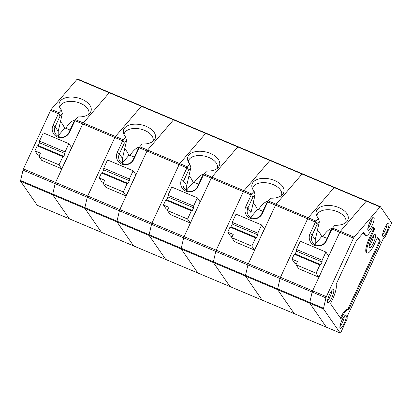 <?xml version="1.0" encoding="UTF-8"?>
<svg xmlns="http://www.w3.org/2000/svg" width="412" height="412" viewBox="0 0 412 412"><rect width="100%" height="100%" fill="white"/><g stroke="black" fill="none" stroke-linecap="round" stroke-linejoin="round"><path stroke-width="0.62" d="M380.049 206.922L354.124 237.132A1.741 0.412 112.9 0 0 353.532 238.121L326.366 296.645A1.741 0.412 112.9 0 0 325.933 297.866L323.544 308.258A1.741 0.412 112.9 0 0 323.528 308.995L340.137 332.978A1.741 0.412 112.9 0 0 340.188 333.02A1.741 0.412 112.9 0 0 341.141 331.809L346.693 319.851A1.741 0.412 112.9 0 0 347.187 318.043L347.12 317.333A1.741 0.412 -67.1 0 1 347.615 315.53L383.175 238.919A1.741 0.412 112.9 0 1 384.082 237.698L384.494 237.683A1.741 0.412 -67.1 0 0 385.395 236.467L390.947 224.504A1.741 0.412 112.9 0 0 391.4 222.542L380.456 206.742A1.741 0.412 112.9 0 0 380.405 206.7A1.741 0.412 112.9 0 0 380.049 206.922L366.278 201.113L340.358 231.328L366.278 201.113A1.741 0.412 -67.1 0 1 366.639 200.896A1.741 0.412 112.9 0 0 366.278 201.113L334.153 187.568L308.228 217.778L334.153 187.568A1.741 0.412 -67.1 0 1 334.508 187.352A1.741 0.412 112.9 0 0 334.153 187.568L302.022 174.024L276.097 204.234L302.022 174.024A1.741 0.412 -67.1 0 1 302.382 173.802A1.741 0.412 112.9 0 0 302.022 174.024L269.891 160.479L243.971 190.689L269.891 160.479A1.741 0.412 -67.1 0 1 270.251 160.258A1.741 0.412 112.9 0 0 269.891 160.479L237.765 146.93L211.84 177.139L204.038 173.854L206.417 171.083A16.408 9.471 12.9 0 0 218.571 167.102A16.408 9.471 12.9 0 0 205.789 151.946A16.408 9.471 12.9 0 0 187.671 160A16.408 9.471 12.9 0 0 189.891 164.115L187.517 166.886L179.714 163.595L205.634 133.385L179.714 163.595A1.741 0.412 112.9 0 0 179.117 164.584A1.741 0.412 -67.1 0 1 179.714 163.595L147.584 150.05L173.509 119.84L147.584 150.05A1.741 0.412 112.9 0 0 146.991 151.039A1.741 0.412 -67.1 0 1 147.584 150.05L139.781 146.76L142.161 143.989A16.408 9.471 12.9 0 0 154.315 140.008A16.408 9.471 12.9 0 0 141.527 124.857A16.408 9.471 12.9 0 0 123.409 132.906A16.408 9.471 12.9 0 0 125.634 137.021L123.26 139.792L115.458 136.501L141.378 106.291L115.458 136.501A1.741 0.412 112.9 0 0 114.86 137.495A1.741 0.412 -67.1 0 1 115.458 136.501L75.525 119.665L77.904 116.895A16.408 9.471 12.9 0 0 90.053 112.919A16.408 9.471 12.9 0 0 77.271 97.762A16.408 9.471 12.9 0 0 59.153 105.812A16.408 9.471 12.9 0 0 61.378 109.932L59.004 112.703L51.196 109.412L77.121 79.202A1.741 0.412 -67.1 0 1 77.482 78.98A1.741 0.412 -67.1 0 1 77.528 79.022M326.366 296.645L312.595 290.836L339.761 232.317A1.741 0.412 -67.1 0 1 340.358 231.328A1.741 0.412 112.9 0 0 339.761 232.317L312.595 290.836A1.741 0.412 112.9 0 0 312.162 292.062A1.741 0.412 -67.1 0 1 312.595 290.836L280.469 277.291A1.741 0.412 112.9 0 0 280.036 278.512A1.741 0.412 -67.1 0 1 280.469 277.291L307.635 218.767A1.741 0.412 -67.1 0 1 308.228 217.778A1.741 0.412 112.9 0 0 307.635 218.767L275.504 205.222A1.741 0.412 -67.1 0 1 276.097 204.234A1.741 0.412 112.9 0 0 275.504 205.222L248.338 263.747A1.741 0.412 112.9 0 0 247.906 264.968L245.516 275.36L247.906 264.968A1.741 0.412 -67.1 0 1 248.338 263.747L275.504 205.222L267.702 201.932L262.336 213.488A9.229 8.868 -34.7 0 1 250.233 218.288A9.229 8.868 -34.7 0 1 245.815 206.52L251.181 194.969L243.379 191.678A1.741 0.412 -67.1 0 1 243.971 190.689A1.741 0.412 112.9 0 0 243.379 191.678L211.248 178.133A1.741 0.412 -67.1 0 1 211.84 177.139L237.765 146.93A1.741 0.412 -67.1 0 1 238.121 146.713A1.741 0.412 -67.1 0 1 238.172 146.754A1.741 0.412 -67.1 0 0 238.121 146.713L205.995 133.164A1.741 0.412 -67.1 0 1 206.041 133.205A1.741 0.412 112.9 0 0 205.995 133.164A1.741 0.412 112.9 0 0 205.634 133.385A1.741 0.412 -67.1 0 1 205.995 133.164L173.864 119.619A1.741 0.412 112.9 0 0 173.509 119.84A1.741 0.412 -67.1 0 1 173.864 119.619A1.741 0.412 -67.1 0 1 173.916 119.66A1.741 0.412 112.9 0 0 173.864 119.619L141.738 106.075A1.741 0.412 -67.1 0 1 141.785 106.116A1.741 0.412 112.9 0 0 141.738 106.075A1.741 0.412 112.9 0 0 141.378 106.291A1.741 0.412 -67.1 0 1 141.738 106.075L109.607 92.525A1.741 0.412 -67.1 0 1 109.659 92.571A1.741 0.412 -67.1 0 0 109.607 92.525L77.482 78.98M340.338 317.894A1.741 0.412 112.9 0 0 340.781 317.168A12.818 3.033 112.9 0 1 347.125 309.639L348.047 310.025A12.818 3.033 112.9 0 0 341.697 317.554L340.781 317.168M347.254 309.69A1.741 0.412 112.9 0 0 348.171 308.475L378.798 242.488A1.741 0.412 112.9 0 0 379.251 240.526L380.168 240.912A1.741 0.412 112.9 0 1 379.72 242.874L349.088 308.861L348.171 308.475M377.413 237.873L379.251 240.526M372.798 227.367L373.437 228.289A1.741 0.412 -67.1 0 1 372.989 230.251L369.44 237.889A12.818 3.033 112.9 0 0 366.484 252.623L367.406 253.009A12.818 3.033 112.9 0 0 374.405 244.12L376.887 238.785A1.741 0.412 -67.1 0 1 377.835 237.575A1.741 0.412 -67.1 0 1 377.886 237.616L380.168 240.912M341.697 317.554A1.741 0.412 112.9 0 1 340.832 318.579A1.741 0.412 112.9 0 1 340.786 318.538L330.795 304.118A1.741 0.412 112.9 0 1 331.243 302.156L332.654 299.117A12.818 3.033 112.9 0 0 336.171 285.125A1.741 0.412 112.9 0 1 336.65 283.224L355.958 241.628A1.741 0.412 112.9 0 1 356.555 240.639L363.332 232.739A1.741 0.412 112.9 0 1 363.688 232.523A1.741 0.412 112.9 0 1 363.739 232.564L365.65 235.319L364.728 234.933A12.818 3.033 112.9 0 0 365.089 235.237L366.011 235.628A12.818 3.033 112.9 0 0 372.36 228.094A1.741 0.412 112.9 0 1 373.221 227.069A1.741 0.412 112.9 0 1 373.272 227.11L374.353 228.675A1.741 0.412 -67.1 0 1 373.905 230.638L370.357 238.28A12.818 3.033 112.9 0 0 367.406 253.009M364.728 234.933L363.266 232.816M349.088 308.861A1.741 0.412 112.9 0 1 348.135 310.071A1.741 0.412 112.9 0 1 348.125 310.066A12.818 3.033 112.9 0 0 348.047 310.025M365.65 235.319A12.818 3.033 112.9 0 0 366.011 235.628M372.124 225.452A7.179 1.7 112.9 0 0 373.756 217.196A7.179 1.7 112.9 0 0 369.425 223.155A7.179 1.7 112.9 0 0 368.179 230.421A7.179 1.7 112.9 0 0 372.124 225.452M367.818 228.712A7.066 1.674 112.9 0 0 370.27 224.653A7.066 1.674 112.9 0 0 372.278 218.128M373.519 242.838A7.179 1.7 112.9 0 0 375.152 234.577A7.179 1.7 112.9 0 0 370.815 240.541A7.179 1.7 112.9 0 0 369.574 247.803A7.179 1.7 112.9 0 0 373.519 242.838M369.214 246.098A7.066 1.674 112.9 0 0 371.665 242.035A7.066 1.674 112.9 0 0 373.674 235.51M331.763 297.835A7.179 1.7 112.9 0 0 333.396 289.574A7.179 1.7 112.9 0 0 329.064 295.538A7.179 1.7 112.9 0 0 327.818 302.799A7.179 1.7 112.9 0 0 331.763 297.835M327.458 301.09A7.066 1.674 112.9 0 0 329.909 297.031A7.066 1.674 112.9 0 0 331.923 290.506M340.188 333.02L326.417 327.216A1.741 0.412 -67.1 0 1 326.371 327.174L309.757 303.191A1.741 0.412 -67.1 0 1 309.778 302.449L312.162 292.062L309.778 302.449A1.741 0.412 112.9 0 0 309.757 303.191L326.371 327.174A1.741 0.412 112.9 0 0 326.417 327.216A1.741 0.412 112.9 0 0 326.484 327.221M344.2 323.471A7.179 1.7 112.9 0 0 346.054 315.391A7.179 1.7 112.9 0 0 345.833 315.211A7.179 1.7 112.9 0 0 341.502 321.175A7.179 1.7 112.9 0 0 340.255 328.436A7.179 1.7 112.9 0 0 344.2 323.471M339.895 326.731A7.066 1.674 112.9 0 0 342.346 322.668A7.066 1.674 112.9 0 0 344.36 316.148M388.774 223.366A7.179 1.7 112.9 0 0 388.552 223.186A7.179 1.7 112.9 0 0 384.221 229.144A7.179 1.7 112.9 0 0 382.975 236.411A7.179 1.7 112.9 0 0 386.919 231.441A7.179 1.7 112.9 0 0 388.774 223.366M382.614 234.701A7.066 1.674 112.9 0 0 385.066 230.643A7.066 1.674 112.9 0 0 387.074 224.118M135.878 174.74L126.051 195.906L123.301 191.93L127.107 183.737L128.06 183.433L129.342 180.672L129.322 178.963L133.127 170.764L135.878 174.74M127.107 183.737L101.496 172.937L99.184 177.912L104.694 180.235L103.196 183.458L105.951 187.429L126.051 195.906M103.603 182.588L101.939 181.888L99.184 177.912M325.933 297.866L280.036 278.512L277.647 288.905L280.036 278.512L215.78 251.423A1.741 0.412 -67.1 0 1 216.212 250.197A1.741 0.412 112.9 0 0 215.78 251.423L213.39 261.811L215.78 251.423L183.649 237.873A1.741 0.412 -67.1 0 1 184.082 236.653L151.956 223.108A1.741 0.412 112.9 0 0 151.523 224.329L149.134 234.722L151.523 224.329A1.741 0.412 -67.1 0 1 151.956 223.108L119.825 209.559A1.741 0.412 112.9 0 0 119.392 210.784A1.741 0.412 -67.1 0 1 119.825 209.559L87.694 196.014A1.741 0.412 112.9 0 0 87.262 197.24L84.877 207.627L87.262 197.24A1.741 0.412 -67.1 0 1 87.694 196.014L114.86 137.495L82.735 123.945L55.569 182.47L82.735 123.945A1.741 0.412 -67.1 0 1 83.327 122.956L109.252 92.746A1.741 0.412 -67.1 0 1 109.607 92.525A1.741 0.412 -67.1 0 0 109.252 92.746L83.327 122.956A1.741 0.412 -67.1 0 0 82.735 123.945L74.933 120.654L69.566 132.211A9.229 8.868 -34.7 0 1 57.459 137.011A9.229 8.868 -34.7 0 1 53.045 125.248L58.406 113.691L50.604 110.401A1.741 0.412 -67.1 0 1 51.196 109.412M119.825 209.559L146.991 151.039L119.825 209.559M122.663 140.78L123.008 140.234L124.28 143.247L119.346 153.882A7.689 7.39 -34.7 0 0 119.907 161.164A7.689 7.39 -34.7 0 0 126.803 164.223A7.689 7.39 -34.7 0 0 133.112 159.686L138.051 149.056L139.441 147.161L133.823 159.305A9.229 8.868 -34.7 0 1 121.715 164.105A9.229 8.868 -34.7 0 1 117.302 152.337L122.663 140.78L114.86 137.495L87.694 196.014L23.438 168.92L50.604 110.401M123.008 140.234L123.26 139.792M101.584 232.399A1.741 0.412 -67.1 0 1 101.517 232.389A1.741 0.412 -67.1 0 1 101.47 232.347L84.857 208.369A1.741 0.412 -67.1 0 1 84.877 207.627L117.003 221.177L119.392 210.784L117.003 221.177A1.741 0.412 112.9 0 0 116.987 221.913L133.596 245.897A1.741 0.412 112.9 0 0 133.648 245.938A1.741 0.412 -67.1 0 1 133.596 245.897L116.987 221.913A1.741 0.412 -67.1 0 1 117.003 221.177L149.134 234.722A1.741 0.412 112.9 0 0 149.113 235.458A1.741 0.412 -67.1 0 1 149.134 234.722L213.39 261.811A1.741 0.412 112.9 0 0 213.37 262.552L229.984 286.536A1.741 0.412 112.9 0 0 230.03 286.577A1.741 0.412 -67.1 0 1 229.984 286.536L213.37 262.552A1.741 0.412 -67.1 0 1 213.39 261.811L245.516 275.36A1.741 0.412 112.9 0 0 245.5 276.097L262.109 300.08A1.741 0.412 112.9 0 0 262.161 300.121A1.741 0.412 -67.1 0 1 262.109 300.08L245.5 276.097A1.741 0.412 -67.1 0 1 245.516 275.36L277.647 288.905A1.741 0.412 112.9 0 0 277.626 289.646L294.24 313.625A1.741 0.412 112.9 0 0 294.292 313.666A1.741 0.412 -67.1 0 1 294.24 313.625L277.626 289.646A1.741 0.412 -67.1 0 1 277.647 288.905L323.544 308.258M124.28 143.247L126.582 140.569L122.482 158.409L122.441 163.765M152.955 141.352A14.868 8.58 12.9 0 0 153.125 140.775A14.868 8.58 12.9 0 0 140.559 129.085A14.868 8.58 12.9 0 0 124.146 134.116A14.868 8.58 12.9 0 0 124.048 134.703M139.416 147.202C136.835 147.331 133.694 150.03 129.996 155.298A14.868 8.58 12.9 0 0 128.941 155.273C127.447 152.116 126.026 149.973 124.676 148.861M134.307 157.116L129.996 155.298M126.582 140.569A395.463 166.031 -84.8 0 1 125.634 137.021M128.941 155.273L122.292 163.023M129.322 178.963L103.711 168.163L107.517 159.969L133.127 170.764M101.496 172.937L102.449 172.633L128.06 183.433M102.449 172.633L103.731 169.873L129.342 180.672M103.731 169.873L103.711 168.163M123.301 191.93L103.196 183.458M139.441 147.161L139.781 146.76M197.966 273.038A1.741 0.412 -67.1 0 1 197.904 273.027A1.741 0.412 -67.1 0 1 197.853 272.986L181.244 249.008A1.741 0.412 -67.1 0 1 181.259 248.266L183.649 237.873L23.005 170.146A1.741 0.412 -67.1 0 1 23.438 168.92M23.005 170.146L20.621 180.538L52.746 194.083L55.136 183.69A1.741 0.412 -67.1 0 1 55.569 182.47A1.741 0.412 -67.1 0 0 55.136 183.69L52.746 194.083L84.877 207.627A1.741 0.412 112.9 0 0 84.857 208.369L101.47 232.347A1.741 0.412 112.9 0 0 101.517 232.389L69.391 218.844A1.741 0.412 -67.1 0 1 69.34 218.803L52.731 194.819A1.741 0.412 -67.1 0 1 52.746 194.083A1.741 0.412 -67.1 0 0 52.731 194.819L149.113 235.458L165.727 259.442L149.113 235.458L181.244 249.008A1.741 0.412 -67.1 0 1 181.259 248.266L183.649 237.873A1.741 0.412 -67.1 0 1 184.082 236.653L211.248 178.133L184.082 236.653L216.212 250.197L243.379 191.678L216.212 250.197L280.469 277.291L307.635 218.767L315.438 222.058L310.071 233.614A9.229 8.868 -34.7 0 0 314.49 245.382A9.229 8.868 -34.7 0 0 326.598 240.582L332.216 228.439L334.93 225.266A16.408 9.471 12.9 0 0 347.084 221.285A16.408 9.471 12.9 0 0 334.302 206.134A16.408 9.471 12.9 0 0 316.184 214.183A16.408 9.471 12.9 0 0 318.409 218.298L316.03 221.069L276.097 204.234L268.294 200.943L270.674 198.172A16.408 9.471 12.9 0 0 282.828 194.196A16.408 9.471 12.9 0 0 270.045 179.04A16.408 9.471 12.9 0 0 251.928 187.089A16.408 9.471 12.9 0 0 254.153 191.209L251.773 193.975L211.84 177.139A1.741 0.412 -67.1 0 0 211.248 178.133L203.446 174.843L198.079 186.399A9.229 8.868 -34.7 0 1 185.977 191.194A9.229 8.868 -34.7 0 1 181.558 179.431L186.919 167.875L139.189 147.748M37.327 205.305A1.741 0.412 -67.1 0 1 37.26 205.3A1.741 0.412 -67.1 0 1 37.214 205.258L20.6 181.275A1.741 0.412 -67.1 0 1 20.621 180.538M59.045 164.841L62.851 156.642L37.24 145.843L38.192 145.539L39.475 142.779L65.086 153.578L65.065 151.873L39.454 141.074L43.26 132.875L68.871 143.675L71.621 147.645L61.795 168.812L59.045 164.841L38.939 156.364L41.694 160.34L61.795 168.812M39.346 155.494L37.683 154.794L34.927 150.823L37.24 145.843M58.185 136.671L58.221 131.315L62.325 113.475L60.023 116.158L58.751 113.14L58.406 113.691M58.751 113.14L59.004 112.703M88.698 114.258A14.868 8.58 12.9 0 0 88.868 113.686A14.868 8.58 12.9 0 0 76.302 101.991A14.868 8.58 12.9 0 0 59.889 107.022A14.868 8.58 12.9 0 0 59.791 107.614M62.325 113.475A395.463 166.031 -84.8 0 1 61.378 109.932M75.159 120.108C72.574 120.237 69.437 122.941 65.74 128.209A14.868 8.58 12.9 0 0 64.684 128.184C63.191 125.021 61.769 122.884 60.42 121.767M70.05 130.027L65.74 128.209M64.684 128.184L58.035 135.929M60.023 116.158L55.09 126.788A7.689 7.39 -34.7 0 0 55.651 134.07A7.689 7.39 -34.7 0 0 62.547 137.134A7.689 7.39 -34.7 0 0 68.855 132.597L73.794 121.962L75.525 119.665M74.933 120.654L75.185 120.072M65.065 151.873L68.871 143.675M39.475 142.779L39.454 141.074M38.192 145.539L63.803 156.339L65.086 153.578M62.851 156.642L63.803 156.339M38.939 156.364L40.438 153.14L34.927 150.823M264.396 228.923L254.57 250.089L251.814 246.118L255.62 237.92L256.573 237.616L257.855 234.855L257.835 233.151L261.641 224.952L264.396 228.923M255.62 237.92L230.009 227.12L227.702 232.095L233.207 234.418L231.714 237.642L234.464 241.612L254.57 250.089M232.116 236.771L230.452 236.071L227.702 232.095M250.96 217.948L250.996 212.592L255.095 194.752L252.793 197.436L251.521 194.418L251.181 194.969M251.521 194.418L251.773 193.975M230.097 286.582A1.741 0.412 -67.1 0 1 230.03 286.577L197.904 273.027A1.741 0.412 -67.1 0 1 197.853 272.986L181.244 249.008L323.528 308.995M281.468 195.535A14.868 8.58 12.9 0 0 281.638 194.964A14.868 8.58 12.9 0 0 269.072 183.268A14.868 8.58 12.9 0 0 252.659 188.299A14.868 8.58 12.9 0 0 252.561 188.892M267.929 201.386C265.349 201.514 262.207 204.218 258.509 209.487A14.868 8.58 12.9 0 0 257.454 209.461C255.96 206.299 254.539 204.161 253.189 203.044M262.82 211.305L258.509 209.487M255.095 194.752A395.463 166.031 -84.8 0 1 254.153 191.209M252.793 197.436L247.859 208.065A7.689 7.39 -34.7 0 0 248.421 215.347A7.689 7.39 -34.7 0 0 255.322 218.406A7.689 7.39 -34.7 0 0 261.63 213.874L266.564 203.24L268.294 200.943M257.454 209.461L250.81 217.206M257.835 233.151L232.224 222.351L236.03 214.152L261.641 224.952M230.009 227.12L230.962 226.816L256.573 237.616M230.962 226.816L232.244 224.056L257.855 234.855M232.244 224.056L232.224 222.351M251.814 246.118L231.714 237.642M267.702 201.932L267.96 201.344M165.84 259.488A1.741 0.412 -67.1 0 1 165.773 259.483A1.741 0.412 -67.1 0 1 165.727 259.442A1.741 0.412 112.9 0 0 165.773 259.483L101.517 232.389M77.121 79.202L237.765 146.93A1.741 0.412 -67.1 0 1 238.121 146.713L334.508 187.352A1.741 0.412 -67.1 0 1 334.559 187.393A1.741 0.412 112.9 0 0 334.508 187.352L380.405 206.7M187.558 219.024L191.364 210.826L165.753 200.026L166.706 199.722L167.988 196.962L193.599 207.761L193.578 206.057L167.967 195.257L171.773 187.058L197.384 197.858L200.134 201.834L190.313 223L187.558 219.024L167.457 210.547L170.208 214.523L190.313 223M167.859 209.682L166.196 208.977L163.44 205.006L165.753 200.026M151.956 223.108L179.117 164.584L151.956 223.108M186.698 190.854L186.739 185.503L190.838 167.658L188.536 170.341L187.264 167.323L186.919 167.875M187.264 167.323L187.517 166.886M217.212 168.441A14.868 8.58 12.9 0 0 217.382 167.869A14.868 8.58 12.9 0 0 204.815 156.174A14.868 8.58 12.9 0 0 188.402 161.21A14.868 8.58 12.9 0 0 188.305 161.798M190.838 167.658A395.463 166.031 -84.8 0 1 189.891 164.115M203.672 174.291C201.092 174.425 197.951 177.124 194.253 182.392A14.868 8.58 12.9 0 0 193.197 182.367C191.704 179.205 190.282 177.067 188.933 175.955M198.563 184.21L194.253 182.392M193.197 182.367L186.548 190.112M188.536 170.341L183.603 180.976A7.689 7.39 -34.7 0 0 184.164 188.258A7.689 7.39 -34.7 0 0 191.06 191.317A7.689 7.39 -34.7 0 0 197.374 186.78L202.307 176.145L204.038 173.854M203.446 174.843L203.703 174.255M193.578 206.057L197.384 197.858M167.988 196.962L167.967 195.257M166.706 199.722L192.316 210.522L193.599 207.761M191.364 210.826L192.316 210.522M167.457 210.547L168.951 207.329L163.44 205.006M69.453 218.849A1.741 0.412 -67.1 0 1 69.391 218.844A1.741 0.412 -67.1 0 1 69.34 218.803L52.731 194.819L20.6 181.275M262.223 300.127A1.741 0.412 -67.1 0 1 262.161 300.121L230.03 286.577M294.353 313.671A1.741 0.412 -67.1 0 1 294.292 313.666L262.161 300.121M316.071 273.207L319.877 265.009L294.266 254.214L295.219 253.91L296.501 251.15L322.112 261.944L322.091 260.24L296.48 249.44L300.286 241.247L325.897 252.041L328.652 256.017L318.826 277.183L316.071 273.207L295.971 264.731L298.721 268.706L318.826 277.183M296.372 263.865L294.709 263.165L291.959 259.189L294.266 254.214M315.216 245.042L315.252 239.686L319.352 221.847L317.049 224.525L315.777 221.507L315.438 222.058M315.777 221.507L316.03 221.069M345.73 222.629A14.868 8.58 12.9 0 0 345.895 222.053A14.868 8.58 12.9 0 0 333.329 210.362A14.868 8.58 12.9 0 0 316.916 215.394A14.868 8.58 12.9 0 0 316.818 215.981M319.352 221.847A395.463 166.031 -84.8 0 1 318.409 218.298M332.185 228.475C329.605 228.608 326.464 231.307 322.766 236.576A14.868 8.58 12.9 0 0 321.715 236.55C320.222 233.388 318.795 231.25 317.446 230.138M327.077 238.393L322.766 236.576M321.715 236.55L315.067 244.301M317.049 224.525L312.116 235.159A7.689 7.39 -34.7 0 0 312.677 242.441A7.689 7.39 -34.7 0 0 319.578 245.5A7.689 7.39 -34.7 0 0 325.887 240.963L330.821 230.334L332.216 228.439M322.091 260.24L325.897 252.041M296.501 251.15L296.48 249.44M295.219 253.91L320.83 264.71L322.112 261.944M319.877 265.009L320.83 264.71M295.971 264.731L297.464 261.512L291.959 259.189M354.124 237.132L332.551 228.037M378.798 242.488L379.72 242.874M370.357 238.28L369.44 237.889M373.905 230.638L372.989 230.251M374.353 228.675L373.437 228.289M331.959 229.026L353.532 238.121M340.137 332.978L37.214 205.258M122.482 158.409L119.346 153.882L117.302 152.337M133.112 159.686L133.823 159.305M68.855 132.597L69.566 132.211M58.221 131.315L55.09 126.788L53.045 125.248M250.996 212.592L247.859 208.065L245.815 206.52M261.63 213.874L262.336 213.488M197.374 186.78L198.079 186.399M186.739 185.503L183.603 180.976L181.558 179.431M325.887 240.963L326.598 240.582M315.252 239.686L312.116 235.159L310.071 233.614M69.391 218.844L37.26 205.3M197.904 273.027L165.773 259.483M326.417 327.216L294.292 313.666"/></g></svg>
